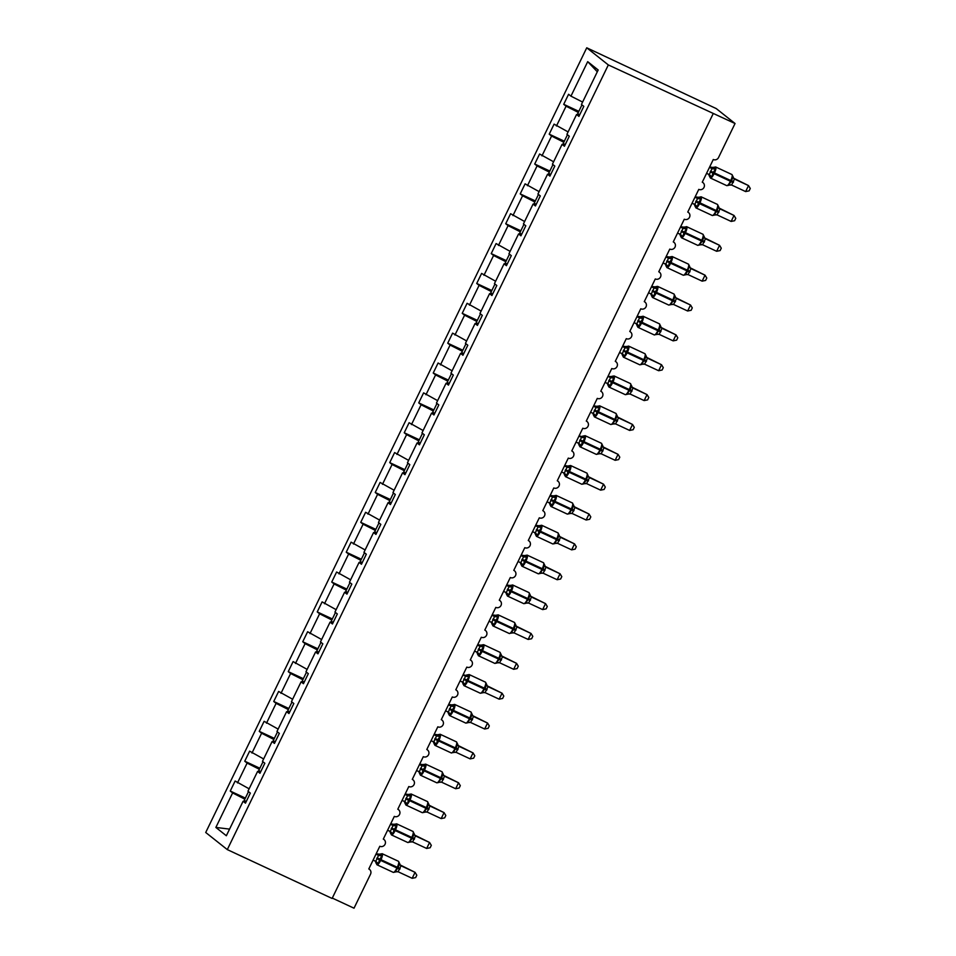 <?xml version="1.0" encoding="UTF-8"?>
<svg xmlns="http://www.w3.org/2000/svg" width="956" height="956" viewBox="0 0 956 956"><rect width="100%" height="100%" fill="white"/><g stroke="black" fill="none" stroke-linecap="round" stroke-linejoin="round"><path stroke-width="1.43" d="M586.745 47.8L716.235 108.578L735.045 123.515L608.327 64.936L586.745 47.8L205.719 832.485L227.301 849.609L608.327 64.936M245.357 798.093L230.253 791.054L235.116 781.028L249.134 788.82M245.823 802.383L243.099 801.259L226.345 835.747L215.865 827.43L232.619 792.93L230.253 791.054M232.619 792.93L244.856 799.144M735.045 123.515L718.518 157.561A3.991 3.848 128.4 0 1 713.284 159.509L702.266 182.202A3.991 3.848 -51.6 0 1 703.795 187.806A3.991 3.848 -51.6 0 1 698.788 189.372L687.758 212.065A3.991 3.848 -51.6 0 1 689.3 217.669A3.991 3.848 -51.6 0 1 684.281 219.235L673.263 241.916A3.991 3.848 -51.6 0 1 674.805 247.532A3.991 3.848 -51.6 0 1 669.786 249.086L658.768 271.779A3.991 3.848 -51.6 0 1 660.297 277.383A3.991 3.848 -51.6 0 1 655.29 278.949L644.272 301.642A3.991 3.848 -51.6 0 1 645.802 307.246A3.991 3.848 -51.6 0 1 640.783 308.8L629.765 331.493A3.991 3.848 -51.6 0 1 631.307 337.098A3.991 3.848 -51.6 0 1 626.288 338.663L615.27 361.356A3.991 3.848 -51.6 0 1 616.811 366.961A3.991 3.848 -51.6 0 1 611.792 368.526L600.774 391.219A3.991 3.848 -51.6 0 1 602.304 396.824A3.991 3.848 -51.6 0 1 597.297 398.377L586.279 421.07A3.991 3.848 -51.6 0 1 587.809 426.675A3.991 3.848 -51.6 0 1 582.79 428.24L571.772 450.933A3.991 3.848 -51.6 0 1 573.313 456.538A3.991 3.848 -51.6 0 1 568.294 458.103L557.276 480.784A3.991 3.848 -51.6 0 1 558.806 486.401A3.991 3.848 -51.6 0 1 553.799 487.954L542.781 510.647A3.991 3.848 -51.6 0 1 544.311 516.252A3.991 3.848 -51.6 0 1 539.303 517.817L528.286 540.51A3.991 3.848 -51.6 0 1 529.815 546.115A3.991 3.848 -51.6 0 1 524.796 547.668L513.778 570.362A3.991 3.848 -51.6 0 1 515.32 575.966A3.991 3.848 -51.6 0 1 510.301 577.532L499.283 600.225A3.991 3.848 -51.6 0 1 500.813 605.829A3.991 3.848 -51.6 0 1 495.805 607.395L484.788 630.088A3.991 3.848 -51.6 0 1 486.317 635.692A3.991 3.848 -51.6 0 1 481.31 637.246L470.28 659.939A3.991 3.848 -51.6 0 1 471.822 665.543A3.991 3.848 -51.6 0 1 466.803 667.109L455.785 689.802A3.991 3.848 -51.6 0 1 457.327 695.406A3.991 3.848 -51.6 0 1 452.308 696.96L441.29 719.653A3.991 3.848 -51.6 0 1 442.819 725.269A3.991 3.848 -51.6 0 1 437.812 726.823L426.794 749.516A3.991 3.848 -51.6 0 1 428.324 755.12A3.991 3.848 -51.6 0 1 423.305 756.686L412.287 779.379A3.991 3.848 -51.6 0 1 413.829 784.984A3.991 3.848 -51.6 0 1 408.81 786.537L397.792 809.23A3.991 3.848 -51.6 0 1 399.333 814.835A3.991 3.848 -51.6 0 1 394.314 816.4L383.296 839.093A3.991 3.848 -51.6 0 1 384.826 844.698A3.991 3.848 -51.6 0 1 379.819 846.263L368.801 868.956A3.991 3.848 -51.6 0 1 370.546 874.166L354.019 908.2L332.294 898.078M259.865 768.242L244.748 761.203L249.624 751.165L263.641 758.956M237.482 782.904L247.114 763.079L244.748 761.203M247.114 763.079L259.351 769.281M274.36 738.379L259.243 731.34L264.119 721.302L278.136 729.093M251.978 753.041L261.609 733.216L259.243 731.34M261.609 733.216L273.846 739.43M288.855 708.515L273.739 701.477L278.614 691.451L292.632 699.242M266.485 723.19L276.105 703.353L273.739 701.477M276.105 703.353L288.354 709.567M303.351 678.664L288.246 671.626L293.11 661.588L307.139 669.379M280.98 693.327L290.612 673.502L288.246 671.626M290.612 673.502L302.849 679.704M317.858 648.801L302.741 641.763L307.617 631.737L321.634 639.516M295.476 663.464L305.107 643.639L302.741 641.763M305.107 643.639L317.344 649.853M332.353 618.95L317.237 611.9L322.112 601.874L336.13 609.665M309.971 633.613L319.603 613.788L317.237 611.9M319.603 613.788L331.84 619.99M346.849 589.087L331.732 582.049L336.608 572.011L350.625 579.802M324.478 603.75L334.098 583.925L331.732 582.049M334.098 583.925L346.347 590.139M361.344 559.224L346.239 552.186L351.103 542.16L365.132 549.951M338.974 573.887L348.605 554.062L346.239 552.186M348.605 554.062L360.842 560.276M375.851 529.373L360.735 522.335L365.61 512.297L379.628 520.088M353.469 544.036L363.101 524.211L360.735 522.335M363.101 524.211L375.338 530.413M390.347 499.51L375.23 492.471L380.106 482.433L394.123 490.225M367.976 514.173L377.596 494.348L375.23 492.471M377.596 494.348L389.833 500.562M404.842 469.659L389.737 462.608L394.601 452.582L408.618 460.374M382.472 484.322L392.091 464.485L389.737 462.608M392.091 464.485L404.34 470.699M419.337 439.796L404.233 432.757L409.096 422.719L423.126 430.511M396.967 454.459L406.599 434.633L404.233 432.757M406.599 434.633L418.836 440.835M433.845 409.933L418.728 402.894L423.604 392.868L437.621 400.648M411.462 424.595L421.094 404.77L418.728 402.894M421.094 404.77L433.331 410.984M448.34 380.082L433.223 373.031L438.099 363.005L452.116 370.797M425.97 394.744L435.589 374.919L433.223 373.031M435.589 374.919L447.826 381.121M462.835 350.219L447.731 343.18L452.594 333.142L466.612 340.934M440.465 364.881L450.085 345.056L447.731 343.18M450.085 345.056L462.334 351.27M477.331 320.356L462.226 313.317L467.09 303.291L481.119 311.082M454.96 335.018L464.592 315.193L462.226 313.317M464.592 315.193L476.829 321.407M491.838 290.505L476.721 283.466L481.597 273.428L495.614 281.219M469.456 305.167L479.087 285.342L476.721 283.466M479.087 285.342L491.324 291.544M506.333 260.641L491.217 253.603L496.092 243.565L510.11 251.356M483.963 275.304L493.583 255.479L491.217 253.603M493.583 255.479L505.832 261.693M520.829 230.79L505.724 223.74L510.588 213.714L524.617 221.505M498.458 245.453L508.09 225.616L505.724 223.74M508.09 225.616L520.327 231.83M535.336 200.927L520.219 193.889L525.095 183.851L539.112 191.642M512.954 215.59L522.585 195.765L520.219 193.889M522.585 195.765L534.822 201.967M549.831 171.064L534.715 164.026L539.59 154L553.608 161.779M527.449 185.727L537.081 165.902L534.715 164.026M537.081 165.902L549.318 172.116M564.327 141.213L549.21 134.163L554.086 124.137L568.103 131.928M541.956 155.876L551.576 136.051L549.21 134.163M551.576 136.051L563.825 142.253M243.099 801.259L245.465 803.136L250.329 793.098L247.963 791.221L257.594 771.396L260.331 772.52M257.594 771.396L259.96 773.273L264.836 763.247L262.47 761.37L272.09 741.545L274.826 742.657M272.09 741.545L274.456 743.421L279.331 733.383L276.965 731.507L286.597 711.682L289.321 712.806M286.597 711.682L288.963 713.558L293.827 703.532L291.461 701.644L301.092 681.819L303.829 682.942M301.092 681.819L303.458 683.695L308.322 673.669L305.968 671.793L315.588 651.968L318.324 653.091M315.588 651.968L317.954 653.844L322.829 643.806L320.463 641.93L330.083 622.105L332.819 623.228M330.083 622.105L332.449 623.981L337.325 613.955L334.959 612.079L344.59 592.242L347.315 593.365M344.59 592.242L346.956 594.13L351.82 584.092L349.454 582.216L359.086 562.391L361.822 563.514M359.086 562.391L361.452 564.267L366.327 554.229L363.961 552.353L373.581 532.528L376.317 533.651M373.581 532.528L375.947 534.404L380.823 524.378L378.457 522.502L388.076 502.677L390.813 503.8M388.076 502.677L390.442 504.553L395.318 494.515L392.952 492.639L402.584 472.814L405.308 473.937M402.584 472.814L404.95 474.69L409.813 464.664L407.447 462.776L417.079 442.951L419.815 444.074M417.079 442.951L419.445 444.839L424.321 434.801L421.955 432.925L431.574 413.1L434.311 414.223M431.574 413.1L433.94 414.976L438.816 404.938L436.45 403.062L446.082 383.236L448.806 384.36M446.082 383.236L448.436 385.113L453.311 375.087L450.945 373.21L460.577 353.385L463.302 354.497M460.577 353.385L462.943 355.262L467.807 345.224L465.441 343.347L475.072 323.522L477.809 324.646M475.072 323.522L477.438 325.399L482.314 315.372L479.948 313.484L489.568 293.659L492.304 294.783M489.568 293.659L491.934 295.535L496.809 285.509L494.443 283.633L504.075 263.808L506.8 264.932M504.075 263.808L506.441 265.684L511.305 255.646L508.939 253.77L518.57 233.945L521.307 235.068M518.57 233.945L520.936 235.821L525.8 225.795L523.446 223.919L533.066 204.082L535.802 205.205M533.066 204.082L535.432 205.97L540.307 195.932L537.941 194.056L547.561 174.231L550.298 175.354M547.561 174.231L549.927 176.107L554.803 166.069L552.437 164.193L562.068 144.368L564.793 145.491M562.068 144.368L564.434 146.244L569.298 136.218L566.932 134.342L576.564 114.517L578.93 116.393L583.805 106.355L581.439 104.479L598.181 69.991L587.701 61.662L570.947 96.15L582.61 102.065M570.947 96.15L568.581 94.274L563.717 104.312L578.822 111.35M556.452 126.013L566.083 106.188L563.717 104.312M566.083 106.188L578.32 112.402M579.3 115.628L576.564 114.517M597.309 71.796L587.701 61.662M227.301 849.609L332.114 898.449L713.14 113.764M215.865 827.43L229.571 829.115M709.46 167.396L712.053 168.603L710.667 167.503A2.928 2.916 -117.6 0 0 713.654 167.252L715.53 169.212L713.188 172.462L711.79 176.92L709.412 175.988L709.651 176.693M728.137 185.309L731.591 181.043L732.953 176.466L731.926 174.542A5.724 1.482 -65 0 0 731.83 174.518M745.632 191.57L749.122 190.853L750.281 188.475L748.536 185.595L745.632 191.57L731.579 185.022L734.483 179.047L748.536 185.595L733.527 178.151M733.228 178.019L734.59 179.095A2.928 2.916 -117.6 0 1 732.941 176.585M706.556 173.359L709.256 174.625L712.029 168.591A2.928 2.462 121.2 0 0 714.694 168.077M709.639 167.025L713.296 167.479A2.928 2.916 -117.6 0 0 713.307 167.467L715.614 166.941A5.724 1.482 115 0 1 715.697 167.001A5.724 1.482 115 0 1 714.395 173.072L714.036 173.789A5.724 1.482 115 0 1 710.439 178.031A5.724 1.482 115 0 1 710.356 177.983M711.79 176.92L709.436 174.721A2.928 2.462 121.2 0 1 710.451 176.812M712.16 168.65L715.53 169.212M728.556 184.735L731.579 185.022L729.058 185.106A2.928 2.916 -117.6 0 0 729.046 185.106A2.928 2.916 -117.6 0 0 728.711 185.321L729.046 185.106A2.928 2.916 -117.6 0 1 730.312 184.771M732.296 177.027L734.483 179.047M581.965 104.897L577.699 113.68L579.706 114.78M694.952 197.247L697.557 198.466L696.171 197.366A2.928 2.916 -117.6 0 0 698.8 197.33A2.928 2.916 -117.6 0 0 698.812 197.33A2.928 2.916 -117.6 0 0 699.147 197.115L701.035 199.075L698.693 202.325L697.294 206.783L694.916 205.851L695.143 206.544M713.642 215.16L717.084 210.894L718.458 206.317L717.418 204.405A5.724 1.482 -65 0 0 717.335 204.369M731.137 221.434L734.614 220.716L735.773 218.327L734.029 215.459L731.137 221.434L717.084 214.885L719.988 208.91L734.029 215.459L719.032 208.014M718.733 207.87L720.095 208.958A2.928 2.916 -117.6 0 1 718.446 206.448M695.132 196.876L698.8 197.33M692.06 203.222L694.761 204.488L697.557 198.466M697.294 206.783L694.94 204.584M697.665 198.513L701.035 199.075M714.048 214.586L717.084 214.885L714.562 214.957A2.928 2.916 -117.6 0 0 714.55 214.969A2.928 2.916 -117.6 0 0 714.204 215.184L714.55 214.969A2.928 2.916 -117.6 0 1 715.817 214.634M717.801 206.89L719.988 208.91M567.458 134.76L563.192 143.543L565.211 144.643M680.457 227.11L683.062 228.317L681.676 227.229A2.928 2.916 -117.6 0 0 684.651 226.978L686.539 228.938L684.185 232.177L682.799 236.634L680.409 235.702L680.648 236.407M699.135 245.023L702.588 240.757L703.963 236.18L702.923 234.256A5.724 1.482 -65 0 0 702.839 234.232M716.642 251.285L720.119 250.58L721.278 248.19L719.533 245.31L716.642 251.285L702.576 244.736L705.48 238.761L719.533 245.31L704.524 237.865M704.225 237.733L705.588 238.809A2.928 2.916 -117.6 0 1 703.951 236.299M677.553 233.085L680.266 234.34L683.038 228.305A2.928 2.462 121.2 0 0 685.691 227.803M680.636 226.739L684.293 227.193A2.928 2.916 -117.6 0 0 684.305 227.181L686.623 226.668A5.724 1.482 115 0 1 686.695 226.715A5.724 1.482 115 0 1 685.392 232.798L685.046 233.515A5.724 1.482 115 0 1 681.437 237.745A5.724 1.482 115 0 1 681.365 237.697M682.799 236.634L680.445 234.447M683.17 228.364L686.539 228.938M699.553 244.449L702.576 244.736L700.067 244.82A2.928 2.916 -117.6 0 0 700.055 244.82A2.928 2.916 -117.6 0 0 699.708 245.035M703.293 236.741L705.48 238.761M552.962 164.611L548.696 173.394L550.716 174.494M665.962 256.973L668.555 258.18L667.168 257.08A2.928 2.916 -117.6 0 0 670.156 256.829L672.044 258.789L669.69 262.04L668.292 266.497L665.914 265.565L666.153 266.27M684.639 274.886L687.746 271.325L688.798 266.605L689.455 266.043L690.28 268.003L689.491 267.465M702.134 281.148L705.624 280.431L706.783 278.053L705.038 275.173L702.134 281.148L688.081 274.599L690.985 268.624L705.038 275.173L690.029 267.728M689.73 267.596L691.092 268.672A2.928 2.916 -117.6 0 1 689.455 266.162M663.058 262.936L665.77 264.203L668.531 258.168A2.928 2.462 121.2 0 0 671.196 257.654M666.141 256.602L669.798 257.056A2.928 2.916 -117.6 0 0 669.809 257.045L672.116 256.519A5.724 1.482 115 0 1 672.199 256.567A5.724 1.482 115 0 1 670.897 262.649L670.55 263.366A5.724 1.482 115 0 1 666.941 267.608A5.724 1.482 115 0 1 666.858 267.561M668.292 266.497L665.95 264.298M668.662 258.228L672.044 258.789M685.058 274.312L688.081 274.599L685.572 274.671A2.928 2.916 -117.6 0 0 685.56 274.683A2.928 2.916 -117.6 0 0 685.213 274.898L685.56 274.683A2.928 2.916 -117.6 0 1 686.814 274.348M688.798 266.605L690.985 268.624M538.467 194.474L534.201 203.258L536.208 204.357M651.466 286.824L654.059 288.043L652.673 286.943A2.928 2.916 -117.6 0 0 655.302 286.908A2.928 2.916 -117.6 0 0 655.314 286.908A2.928 2.916 -117.6 0 0 655.661 286.692L657.537 288.652L655.195 291.903L653.796 296.36L651.418 295.428L651.657 296.121M670.144 304.737L673.586 300.471L674.96 295.894L673.92 293.982A5.724 1.482 -65 0 0 673.837 293.946M687.639 310.999L691.128 310.294L692.275 307.904L690.543 305.036L687.639 310.999L673.586 304.462L676.49 298.487L690.543 305.036L675.534 297.591M675.235 297.447L676.597 298.535A2.928 2.916 -117.6 0 1 674.948 296.025M651.645 286.453L655.302 286.908M648.562 292.799L651.263 294.066L654.059 288.043M655.661 286.692L657.62 286.382A5.724 1.482 115 0 1 657.704 286.43A5.724 1.482 115 0 1 656.402 292.512L656.043 293.229A5.724 1.482 115 0 1 652.446 297.471A5.724 1.482 115 0 1 652.362 297.424M653.796 296.36L651.442 294.161M654.167 288.079L657.537 288.652M670.562 304.163L673.586 304.462L671.064 304.534A2.928 2.916 -117.6 0 0 671.052 304.546A2.928 2.916 -117.6 0 0 670.718 304.749M674.303 296.456L676.49 298.487M523.972 224.325L519.706 233.109L521.713 234.22M636.959 316.687L639.564 317.894L638.178 316.795A2.928 2.916 -117.6 0 0 640.807 316.771A2.928 2.916 -117.6 0 0 640.819 316.759A2.928 2.916 -117.6 0 0 641.153 316.555L643.041 318.515L640.341 322.471L639.301 326.211L636.923 325.279L637.15 325.984M655.649 334.6L659.09 330.334L660.465 325.757L659.425 323.833A5.724 1.482 -65 0 0 659.341 323.809M673.144 340.862L676.621 340.157L677.78 337.767L676.035 334.887L673.144 340.862L659.186 334.361L661.982 328.338L676.035 334.887L661.038 327.442M660.739 327.31L662.09 328.386A2.928 2.916 -117.6 0 1 660.453 325.877M634.067 322.65L636.768 323.917L639.54 317.882A2.928 2.462 121.2 0 0 642.193 317.368M637.138 316.317L640.807 316.771M639.301 326.211L636.947 324.012A2.928 2.462 121.2 0 1 637.951 326.104M639.672 317.942L643.041 318.515M656.055 334.026L659.09 334.313L656.569 334.397A2.928 2.916 -117.6 0 0 656.557 334.397A2.928 2.916 -117.6 0 0 656.21 334.612M659.795 326.319L661.982 328.338M509.464 254.188L505.198 262.972L507.218 264.071M622.464 346.538L625.069 347.757L623.682 346.658A2.928 2.916 -117.6 0 0 626.658 346.407L628.546 348.366L626.192 351.617L624.806 356.074L622.416 355.142L622.655 355.847M641.141 364.451L644.595 360.185L645.969 355.608L644.93 353.696A5.724 1.482 -65 0 0 644.846 353.66M658.648 370.725L662.126 370.008L663.285 367.618L661.54 364.75L658.648 370.725L644.583 364.176L647.487 358.201L661.54 364.75L646.531 357.305M646.232 357.174L647.594 358.249A2.928 2.916 -117.6 0 1 645.957 355.74M619.56 352.513L622.272 353.78L625.033 347.733A2.928 2.462 121.2 0 0 627.698 347.231M622.643 346.168L626.3 346.622A2.928 2.916 -117.6 0 0 626.311 346.622L628.63 346.096A5.724 1.482 115 0 1 628.701 346.144A5.724 1.482 115 0 1 627.399 352.226L627.052 352.943A5.724 1.482 115 0 1 623.443 357.185A5.724 1.482 115 0 1 623.372 357.138M624.806 356.074L622.452 353.875M625.176 347.805L628.546 348.366M641.56 363.877L644.583 364.176L642.073 364.248A2.928 2.916 -117.6 0 0 642.062 364.26A2.928 2.916 -117.6 0 0 641.715 364.475L642.062 364.26A2.928 2.916 -117.6 0 1 643.316 363.925M645.3 356.182L647.487 358.201M494.969 284.051L490.703 292.835L492.722 293.934M607.968 376.401L610.561 377.608L609.175 376.521A2.928 2.916 -117.6 0 0 611.804 376.485A2.928 2.916 -117.6 0 0 611.816 376.485A2.928 2.916 -117.6 0 0 612.163 376.27L614.039 378.229L611.35 382.185L610.298 385.937L607.92 384.993L608.159 385.698M626.646 394.314L630.1 390.048L631.462 385.603L630.434 383.559A5.724 1.482 -65 0 0 630.339 383.523M644.141 400.576L647.63 399.871L648.789 397.481L647.045 394.613L644.141 400.576L630.088 394.039L632.992 388.052L647.045 394.613L632.035 387.168M631.737 387.025L633.099 388.112A2.928 2.916 -117.6 0 1 631.462 385.603M609.175 376.521L611.804 376.485M608.147 376.031L609.187 376.521M605.064 382.376L607.765 383.631L610.561 377.608M612.163 376.27L614.122 375.959A5.724 1.482 115 0 1 614.206 376.007A5.724 1.482 115 0 1 612.904 382.089L612.557 382.806A5.724 1.482 115 0 1 608.948 387.037A5.724 1.482 115 0 1 608.864 386.989M610.298 385.937L607.944 383.738M610.669 377.656L614.039 378.229M627.064 393.741L630.088 394.039L627.566 394.111A2.928 2.916 -117.6 0 0 627.22 394.326L627.566 394.111A2.928 2.916 -117.6 0 1 628.821 393.788M630.805 386.033L632.992 388.052M480.474 313.903L476.208 322.686L478.215 323.785M593.473 406.264L596.066 407.471L594.68 406.372A2.928 2.916 -117.6 0 0 597.667 406.121L599.543 408.081L597.201 411.331L595.803 415.788L593.425 414.856L593.652 415.561M612.151 424.177L615.592 419.899L616.967 415.334L615.927 413.41A5.724 1.482 -65 0 0 615.843 413.386M629.645 430.439L633.123 429.722L634.282 427.344L632.549 424.464L629.645 430.439L615.592 423.89L618.496 417.915L632.549 424.464L617.54 417.019M617.241 416.888L618.604 417.963A2.928 2.916 -117.6 0 1 616.955 415.454M593.652 405.894L597.309 406.348A2.928 2.916 -117.6 0 0 597.321 406.336L599.627 405.81A5.724 1.482 115 0 1 599.711 405.87A5.724 1.482 115 0 1 598.396 411.94L598.05 412.657A5.724 1.482 115 0 1 594.453 416.9A5.724 1.482 115 0 1 594.369 416.852M590.569 412.227L593.27 413.494L596.066 407.471M595.803 415.788L593.449 413.59A2.928 2.462 121.2 0 1 594.465 415.681M596.174 407.519L599.543 408.081M612.569 423.604L615.592 423.89L613.071 423.974A2.928 2.916 -117.6 0 0 613.059 423.974A2.928 2.916 -117.6 0 0 612.724 424.189M616.309 415.896L618.496 417.915M465.966 343.766L461.712 352.549L463.72 353.648M578.966 436.115L581.571 437.334L580.184 436.235A2.928 2.916 -117.6 0 0 583.16 435.984L585.048 437.944L582.347 441.911L581.308 445.651L578.93 444.719L579.157 445.412M597.655 454.028L601.097 449.762L602.471 445.185L601.432 443.273A5.724 1.482 -65 0 0 601.348 443.237M615.15 460.302L618.628 459.585L619.787 457.195L618.042 454.327L615.15 460.302L601.193 453.801L603.989 447.778L618.042 454.327L603.045 446.882M602.746 446.739L604.096 447.826A2.928 2.916 -117.6 0 1 602.459 445.317M576.074 442.09L578.774 443.357L581.547 437.31A2.928 2.462 121.2 0 0 584.2 436.808M579.145 435.745L581.284 436.51L585.132 435.673A5.724 1.482 115 0 1 585.203 435.721A5.724 1.482 115 0 1 583.901 441.803L583.554 442.52A5.724 1.482 115 0 1 579.945 446.763A5.724 1.482 115 0 1 579.874 446.715M581.308 445.651L578.954 443.453M581.678 437.382L585.048 437.944M598.062 453.455L601.097 453.753L598.576 453.825A2.928 2.916 -117.6 0 0 598.564 453.837A2.928 2.916 -117.6 0 0 598.217 454.04L598.564 453.837M601.802 445.759L603.989 447.778M451.471 373.629L447.205 382.412L449.224 383.511M564.47 465.978L567.075 467.185L565.689 466.098A2.928 2.916 -117.6 0 0 568.306 466.062A2.928 2.916 -117.6 0 0 568.318 466.05A2.928 2.916 -117.6 0 0 568.665 465.847L570.553 467.807L568.199 471.045L566.812 475.502L564.422 474.57L564.661 475.275M583.148 483.891L586.255 480.342L587.976 475.048M600.643 490.153L604.132 489.448L605.291 487.058L603.547 484.178L600.643 490.153L586.59 483.605L589.494 477.63L603.547 484.178L588.538 476.733M588.239 476.602L589.601 477.677A2.928 2.916 -117.6 0 1 587.964 475.168M564.649 465.608L568.306 466.062M561.566 471.953L564.279 473.208L567.075 467.185M568.665 465.847L570.636 465.536A5.724 1.482 115 0 1 570.708 465.584A5.724 1.482 115 0 1 569.406 471.666L569.059 472.384A5.724 1.482 115 0 1 565.45 476.614A5.724 1.482 115 0 1 565.378 476.566M566.812 475.502L564.458 473.316M567.171 467.233L570.553 467.807M583.566 483.318L586.59 483.605L584.08 483.688A2.928 2.916 -117.6 0 0 584.068 483.688A2.928 2.916 -117.6 0 0 583.722 483.903L584.068 483.688A2.928 2.916 -117.6 0 1 585.323 483.354M587.307 475.61L589.494 477.63M436.976 403.48L432.71 412.263L434.729 413.362M549.975 495.829L552.568 497.048L551.182 495.949A2.928 2.916 -117.6 0 0 554.169 495.698L556.045 497.658L553.703 500.908L552.305 505.365L549.927 504.433L550.166 505.138M568.653 513.754L572.106 509.476L573.469 505.031L572.441 502.987A5.724 1.482 -65 0 0 572.345 502.964M586.148 520.016L589.637 519.299L590.796 516.921L589.051 514.041L586.148 520.016L572.094 513.468L574.998 507.493L589.051 514.041L574.042 506.596M573.743 506.465L575.106 507.54A2.928 2.916 -117.6 0 1 573.469 505.031M547.071 501.804L549.772 503.071L552.544 497.036A2.928 2.462 121.2 0 0 555.209 496.523M550.154 495.471L553.811 495.913A2.928 2.916 -117.6 0 0 553.823 495.913L556.129 495.387A5.724 1.482 115 0 1 556.213 495.435A5.724 1.482 115 0 1 554.91 501.518L554.564 502.235A5.724 1.482 115 0 1 550.955 506.477A5.724 1.482 115 0 1 550.871 506.429M552.305 505.365L549.951 503.167A2.928 2.462 121.2 0 1 550.967 505.258M552.676 497.096L556.045 497.658M569.071 513.169L572.094 513.468L569.573 513.539A2.928 2.916 -117.6 0 0 569.573 513.551A2.928 2.916 -117.6 0 0 569.226 513.766L569.573 513.551A2.928 2.916 -117.6 0 1 570.828 513.217M572.811 505.473L574.998 507.493M422.48 433.343L418.214 442.126L420.222 443.226M535.468 525.692L538.073 526.911L536.686 525.812A2.928 2.916 -117.6 0 0 539.674 525.561L541.55 527.521L539.208 530.771L537.81 535.229L535.432 534.296L535.659 534.99M554.157 543.606L557.599 539.339L558.973 534.763L557.934 532.851A5.724 1.482 -65 0 0 557.85 532.815M571.652 549.867L575.13 549.162L576.289 546.772L574.556 543.904L571.652 549.867L557.599 543.331L560.503 537.356L574.556 543.904L559.547 536.459M559.248 536.316L560.598 537.403M535.647 525.322L539.315 525.776A2.928 2.916 -117.6 0 0 539.327 525.776L541.634 525.25A5.724 1.482 115 0 1 541.717 525.298A5.724 1.482 115 0 1 540.403 531.381L540.056 532.098A5.724 1.482 115 0 1 536.459 536.34A5.724 1.482 115 0 1 536.376 536.28M532.576 531.667L535.276 532.922L538.073 526.911M537.81 535.229L535.456 533.03M538.18 526.947L541.55 527.521M554.576 543.032L557.599 543.331L555.077 543.402A2.928 2.916 -117.6 0 0 555.066 543.414A2.928 2.916 -117.6 0 0 554.719 543.617L555.066 543.414A2.928 2.916 -117.6 0 1 556.332 543.08M558.316 535.324L560.503 537.356M407.973 463.194L403.719 471.977L405.726 473.089M520.972 555.556L523.577 556.762L522.191 555.663A2.928 2.916 -117.6 0 0 525.167 555.412L527.055 557.384L524.701 560.622L523.314 565.08L520.924 564.148L521.163 564.853M539.662 573.469L543.104 569.202L544.478 564.626L543.438 562.702A5.724 1.482 -65 0 0 543.355 562.678M557.157 579.73L560.634 579.013L561.793 576.635L560.049 573.755L557.157 579.73L543.199 573.23L545.995 567.207L560.049 573.755L545.051 566.311M544.741 566.179L546.103 567.255A2.928 2.916 -117.6 0 1 544.466 564.745M521.151 555.185L524.82 555.639A2.928 2.916 -117.6 0 0 524.82 555.627L527.138 555.113A5.724 1.482 115 0 1 527.21 555.161A5.724 1.482 115 0 1 525.908 561.232L525.561 561.949A5.724 1.482 115 0 1 521.952 566.191A5.724 1.482 115 0 1 521.88 566.143M518.08 561.519L520.781 562.785L523.577 556.762M523.314 565.08L520.96 562.881M523.685 556.81L527.055 557.384M540.068 572.895L543.104 573.182L540.582 573.265A2.928 2.916 -117.6 0 0 540.57 573.265A2.928 2.916 -117.6 0 0 540.224 573.481L540.57 573.265A2.928 2.916 -117.6 0 1 541.825 572.931M543.809 565.187L545.995 567.207M393.478 493.057L389.212 501.84L391.231 502.94M506.477 585.407L509.082 586.625L507.684 585.526A2.928 2.916 -117.6 0 0 510.671 585.275L512.559 587.235L510.205 590.485L508.819 594.943L506.429 594.011L506.668 594.716M525.155 603.32L528.608 599.054L529.983 594.477L528.943 592.565A5.724 1.482 -65 0 0 528.847 592.529M542.65 609.593L546.139 608.876L547.298 606.486L545.553 603.618L542.65 609.593L528.596 603.045L531.5 597.07L545.553 603.618L530.544 596.174M530.245 596.042L531.608 597.118A2.928 2.916 -117.6 0 1 529.971 594.608M503.573 591.382L506.286 592.648L509.046 586.602A2.928 2.462 121.2 0 0 511.711 586.1M506.656 585.036L510.313 585.49A2.928 2.916 -117.6 0 0 510.325 585.49L512.631 584.964A5.724 1.482 115 0 1 512.715 585.012A5.724 1.482 115 0 1 511.412 591.095L511.066 591.812A5.724 1.482 115 0 1 507.457 596.054A5.724 1.482 115 0 1 507.385 596.006M508.819 594.943L506.465 592.744A2.928 2.462 121.2 0 1 507.469 594.835M509.178 586.673L512.559 587.235M525.573 602.746L528.596 603.045L526.087 603.116A2.928 2.916 -117.6 0 0 526.075 603.128A2.928 2.916 -117.6 0 0 525.728 603.344L526.075 603.128A2.928 2.916 -117.6 0 1 527.33 602.794M529.313 595.05L531.5 597.07M378.982 522.92L374.716 531.703L376.724 532.803M491.982 615.27L494.575 616.477L493.188 615.389A2.928 2.916 -117.6 0 0 496.176 615.138L498.052 617.098L495.71 620.336L494.312 624.806L491.934 623.862L492.173 624.567M510.659 633.183L514.113 628.917L515.475 624.34L514.447 622.416A5.724 1.482 -65 0 0 514.352 622.392M528.154 639.445L531.644 638.739L532.803 636.349L531.058 633.481L528.154 639.445L514.101 632.908L517.005 626.921L531.058 633.481L516.049 626.037M515.75 625.893L517.1 626.981M492.161 614.899L495.817 615.353A2.928 2.916 -117.6 0 0 495.829 615.353L498.136 614.827A5.724 1.482 115 0 1 498.219 614.875A5.724 1.482 115 0 1 496.917 620.958L496.558 621.675A5.724 1.482 115 0 1 492.961 625.905A5.724 1.482 115 0 1 492.878 625.857M489.078 621.245L491.778 622.499L494.575 616.477M494.312 624.806L491.958 622.607M494.682 616.524L498.052 617.098M511.078 632.609L514.101 632.908L511.58 632.98A2.928 2.916 -117.6 0 0 511.233 633.195M514.818 624.901L517.005 626.921M364.487 552.771L360.221 561.554L362.228 562.654M477.474 645.133L480.079 646.34L478.693 645.24A2.928 2.916 -117.6 0 0 481.322 645.216A2.928 2.916 -117.6 0 0 481.334 645.204A2.928 2.916 -117.6 0 0 481.669 644.989L483.557 646.949L481.215 650.2L479.816 654.657L477.438 653.725L477.665 654.43M496.164 663.046L499.606 658.768L500.98 654.203L499.94 652.279A5.724 1.482 -65 0 0 499.857 652.255M513.659 669.308L517.136 668.591L518.295 666.213L516.563 663.333L513.659 669.308L499.606 662.759L502.509 656.784L516.563 663.333L501.553 655.888M501.255 655.756L502.617 656.832A2.928 2.916 -117.6 0 1 500.968 654.322M477.653 644.762L481.322 645.216M474.582 651.096L477.283 652.362L480.079 646.34M481.669 644.989L483.64 644.679A5.724 1.482 115 0 1 483.712 644.726A5.724 1.482 115 0 1 482.41 650.809L482.063 651.526A5.724 1.482 115 0 1 478.466 655.768A5.724 1.482 115 0 1 478.382 655.72M479.816 654.657L477.462 652.458M480.187 646.387L483.557 646.949M496.57 662.472L499.606 662.759L497.084 662.843A2.928 2.916 -117.6 0 0 497.072 662.843A2.928 2.916 -117.6 0 0 496.726 663.058L497.072 662.843A2.928 2.916 -117.6 0 1 498.339 662.508M500.323 654.764L502.509 656.784M349.98 582.634L345.714 591.417L347.733 592.517M462.979 674.984L465.584 676.203L464.198 675.103A2.928 2.916 -117.6 0 0 467.173 674.852L469.061 676.812L466.707 680.063L465.321 684.52L462.931 683.588L463.17 684.281M481.657 692.897L485.11 688.631L486.485 684.054L485.445 682.142A5.724 1.482 -65 0 0 485.361 682.106M499.163 699.171L502.641 698.454L503.8 696.064L502.055 693.196L499.163 699.171L485.098 692.622L488.002 686.647L502.055 693.196L487.058 685.751M486.747 685.607L488.11 686.695A2.928 2.916 -117.6 0 1 486.473 684.185M460.075 680.959L462.788 682.226L465.56 676.179A2.928 2.462 121.2 0 0 468.213 675.677M463.158 674.613L465.297 675.378L469.145 674.542A5.724 1.482 115 0 1 469.217 674.589A5.724 1.482 115 0 1 467.914 680.672L467.568 681.389A5.724 1.482 115 0 1 463.959 685.631A5.724 1.482 115 0 1 463.887 685.583M465.321 684.52L462.967 682.321M465.692 676.25L469.061 676.812M482.075 692.323L485.098 692.622L482.589 692.694A2.928 2.916 -117.6 0 0 482.577 692.706A2.928 2.916 -117.6 0 0 482.23 692.909L482.577 692.706A2.928 2.916 -117.6 0 1 483.832 692.371M485.815 684.615L488.002 686.647M335.484 612.497L331.218 621.269L333.238 622.38M448.484 704.847L451.089 706.054L449.69 704.954A2.928 2.916 -117.6 0 0 452.678 704.715L454.566 706.675L452.212 709.914L450.814 714.371L448.436 713.439L448.675 714.144M467.161 722.76L470.615 718.494L471.977 714.036L470.95 711.993A5.724 1.482 -65 0 0 470.854 711.969M484.656 729.022L488.146 728.317L489.305 725.927L487.56 723.047L484.656 729.022L470.603 722.473L473.507 716.498L487.56 723.047L472.551 715.602M472.252 715.47L473.614 716.558M448.663 704.476L452.319 704.931A2.928 2.916 -117.6 0 0 452.331 704.919L454.638 704.405A5.724 1.482 115 0 1 454.721 704.452A5.724 1.482 115 0 1 453.419 710.535L453.072 711.24A5.724 1.482 115 0 1 449.463 715.482A5.724 1.482 115 0 1 449.38 715.435M445.58 710.822L448.292 712.077L451.089 706.054M450.814 714.371L448.472 712.184M451.184 706.102L454.566 706.675M467.58 722.186L470.603 722.473L468.093 722.557A2.928 2.916 -117.6 0 0 468.082 722.557A2.928 2.916 -117.6 0 0 467.735 722.772L468.082 722.557A2.928 2.916 -117.6 0 1 469.336 722.222M471.32 714.479L473.507 716.498M320.989 642.348L316.723 651.132L318.73 652.231M433.988 734.698L436.581 735.917L435.195 734.817A2.928 2.916 -117.6 0 0 438.183 734.567L440.059 736.526L437.717 739.777L436.318 744.234L433.94 743.302L434.179 744.007M452.666 752.623L456.12 748.345L457.482 743.78L456.442 741.856A5.724 1.482 -65 0 0 456.359 741.832M470.161 758.885L473.65 758.168L474.797 755.79L473.065 752.91L470.161 758.885L456.108 752.336L459.011 746.361L473.065 752.91L458.055 745.465M457.757 745.333L459.119 746.409A2.928 2.916 -117.6 0 1 457.47 743.899M434.167 734.327L437.824 734.782A2.928 2.916 -117.6 0 0 437.836 734.782L440.142 734.256A5.724 1.482 115 0 1 440.226 734.304A5.724 1.482 115 0 1 438.924 740.386L438.565 741.103A5.724 1.482 115 0 1 434.968 745.345A5.724 1.482 115 0 1 434.884 745.298M431.084 740.673L433.785 741.94L436.581 735.917M436.318 744.234L433.964 742.035M436.689 735.965L440.059 736.526M453.084 752.037L456.108 752.336L453.586 752.408A2.928 2.916 -117.6 0 0 453.574 752.42A2.928 2.916 -117.6 0 0 453.24 752.635M456.825 744.342L459.011 746.361M306.494 672.211L302.227 680.995L304.235 682.094M419.481 764.561L422.086 765.768L420.7 764.681A2.928 2.916 -117.6 0 0 423.675 764.43L425.563 766.389L423.221 769.64L421.823 774.097L419.445 773.153L419.672 773.858M438.171 782.474L441.612 778.208L442.987 773.631L441.947 771.719A5.724 1.482 -65 0 0 441.863 771.683M455.665 788.736L459.143 788.031L460.302 785.641L458.557 782.773L455.665 788.736L441.708 782.247L444.504 776.224L458.557 782.773L443.56 775.328M443.261 775.185L444.612 776.272A2.928 2.916 -117.6 0 1 442.975 773.763M416.589 770.536L419.29 771.791L422.062 765.756A2.928 2.462 121.2 0 0 424.715 765.254M419.66 764.191L423.329 764.645A2.928 2.916 -117.6 0 0 423.341 764.645L425.647 764.119A5.724 1.482 115 0 1 425.719 764.167A5.724 1.482 115 0 1 424.416 770.249L424.07 770.966A5.724 1.482 115 0 1 420.473 775.208A5.724 1.482 115 0 1 420.389 775.149M421.823 774.097L419.469 771.898M422.194 765.816L425.563 766.389M438.577 781.9L441.612 782.199L439.091 782.271A2.928 2.916 -117.6 0 0 439.079 782.271A2.928 2.916 -117.6 0 0 438.732 782.486L439.079 782.271A2.928 2.916 -117.6 0 1 440.346 781.948M442.317 774.193L444.504 776.224M291.986 702.062L287.72 710.846L289.74 711.957M404.986 794.424L407.591 795.631L406.204 794.532A2.928 2.916 -117.6 0 0 409.18 794.281L411.068 796.252L408.714 799.491L407.328 803.948L404.938 803.016L405.177 803.721M423.663 812.337L427.117 808.071L428.491 803.494L427.452 801.57A5.724 1.482 -65 0 0 427.368 801.546M441.17 818.599L444.648 817.882L445.807 815.504L444.062 812.624L441.17 818.599L427.105 812.05L430.009 806.075L444.062 812.624L429.053 805.179M428.754 805.048L430.116 806.123A2.928 2.916 -117.6 0 1 428.479 803.614M405.165 794.054L408.821 794.508A2.928 2.916 -117.6 0 0 408.833 794.496L411.152 793.982A5.724 1.482 115 0 1 411.223 794.03A5.724 1.482 115 0 1 409.921 800.1L409.574 800.817A5.724 1.482 115 0 1 405.965 805.06A5.724 1.482 115 0 1 405.894 805.012M402.082 800.387L404.794 801.654L407.591 795.631M407.328 803.948L404.974 801.749M407.698 795.679L411.068 796.252M424.082 811.764L427.105 812.05L424.595 812.134A2.928 2.916 -117.6 0 0 424.584 812.134A2.928 2.916 -117.6 0 0 424.237 812.349L424.584 812.134A2.928 2.916 -117.6 0 1 425.838 811.799M427.822 804.056L430.009 806.075M277.491 731.926L273.225 740.709L275.244 741.808M390.49 824.275L393.083 825.494L391.697 824.395A2.928 2.916 -117.6 0 0 394.685 824.144L396.561 826.103L394.219 829.354L392.82 833.811L390.442 832.879L390.681 833.572M409.168 842.188L412.622 837.922L413.984 833.477L412.956 831.433A5.724 1.482 -65 0 0 412.861 831.397M426.663 848.462L430.152 847.745L431.311 845.355L429.567 842.487L426.663 848.462L412.61 841.913L415.513 835.938L429.567 842.487L414.557 835.042M414.259 834.899L415.621 835.986A2.928 2.916 -117.6 0 1 413.984 833.477M390.669 823.905L394.326 824.359A2.928 2.916 -117.6 0 0 394.338 824.359L396.644 823.833A5.724 1.482 115 0 1 396.728 823.881A5.724 1.482 115 0 1 395.425 829.963L395.079 830.68A5.724 1.482 115 0 1 391.47 834.923A5.724 1.482 115 0 1 391.386 834.875M387.586 830.25L390.287 831.517L393.083 825.494M392.82 833.811L390.466 831.612M393.191 825.542L396.561 826.103M409.586 841.615L412.61 841.913L410.088 841.985A2.928 2.916 -117.6 0 0 410.088 841.997A2.928 2.916 -117.6 0 0 409.742 842.212M413.327 833.919L415.513 835.938M262.996 761.789L258.729 770.572L260.737 771.671M375.995 854.138L378.588 855.345L377.202 854.258A2.928 2.916 -117.6 0 0 380.189 854.007L382.065 855.967L379.723 859.205L378.325 863.674L375.947 862.73L376.174 863.435M394.673 872.051L398.114 867.785L399.489 863.208L398.449 861.284A5.724 1.482 -65 0 0 398.365 861.26M412.167 878.313L415.645 877.608L416.804 875.218L415.071 872.35L412.167 878.313L398.114 871.764L401.018 865.789L415.071 872.35L400.062 864.893M399.763 864.762L401.126 865.849A2.928 2.916 -117.6 0 1 399.477 863.328M373.091 860.113L375.792 861.368L378.564 855.333A2.928 2.462 121.2 0 0 381.217 854.831M376.174 853.768L379.831 854.222A2.928 2.916 -117.6 0 0 379.843 854.222L382.149 853.696A5.724 1.482 115 0 1 382.233 853.744A5.724 1.482 115 0 1 380.918 859.826L380.572 860.543A5.724 1.482 115 0 1 376.975 864.774A5.724 1.482 115 0 1 376.891 864.726M378.325 863.674L375.971 861.476A2.928 2.462 121.2 0 1 376.987 863.555M378.695 855.393L382.065 855.967M395.091 871.478L398.114 871.764L395.593 871.848A2.928 2.916 -117.6 0 0 395.581 871.848A2.928 2.916 -117.6 0 0 395.246 872.063L395.581 871.848A2.928 2.916 -117.6 0 1 396.848 871.525M398.831 863.77L401.018 865.789M248.5 791.64L244.234 800.423L246.242 801.522M710.188 171.841L733.204 182.56M726.668 185.584A5.724 1.482 -65 0 0 726.739 185.631A5.724 1.482 -65 0 0 730.348 181.389L730.695 180.672A5.724 1.482 -65 0 0 731.997 174.59A5.724 1.482 -65 0 0 731.926 174.542L715.614 166.941M733.551 181.843L710.535 171.124M695.693 201.692L699.541 203.652A5.724 1.482 115 0 1 695.944 207.894A5.724 1.482 115 0 1 695.86 207.846M712.16 215.435A5.724 1.482 -65 0 0 712.244 215.482A5.724 1.482 -65 0 0 715.853 211.252L718.697 212.411M719.043 211.694L716.199 210.535A5.724 1.482 -65 0 0 717.502 204.453A5.724 1.482 -65 0 0 717.418 204.405L701.118 196.805A5.724 1.482 115 0 1 701.19 196.852A5.724 1.482 115 0 1 699.888 202.935L699.541 203.652L715.853 211.252L716.199 210.535L696.04 200.975M695.944 206.675A2.928 2.462 121.2 0 0 694.904 204.56M697.533 198.442A2.928 2.462 121.2 0 0 700.186 197.94M681.198 231.555L704.202 242.274M697.665 245.298A5.724 1.482 -65 0 0 697.749 245.345A5.724 1.482 -65 0 0 701.346 241.103L701.692 240.386A5.724 1.482 -65 0 0 703.007 234.304A5.724 1.482 -65 0 0 702.923 234.256L686.623 226.668M704.548 241.557L681.544 230.838M681.449 236.526A2.928 2.462 121.2 0 0 680.409 234.423M701.31 244.485A2.928 2.916 -117.6 0 0 700.067 244.82M666.702 261.406L689.706 272.125M683.17 275.161A5.724 1.482 -65 0 0 683.241 275.209A5.724 1.482 -65 0 0 686.85 270.966L687.197 270.249A5.724 1.482 -65 0 0 688.499 264.167A5.724 1.482 -65 0 0 688.428 264.119A5.724 1.482 -65 0 0 688.332 264.095M690.053 271.408L667.049 260.689M666.953 266.389A2.928 2.462 121.2 0 0 665.902 264.274M652.195 291.269L675.211 301.988M668.674 305.012A5.724 1.482 -65 0 0 668.746 305.06A5.724 1.482 -65 0 0 672.355 300.817L672.701 300.112A5.724 1.482 -65 0 0 674.004 294.03A5.724 1.482 -65 0 0 673.92 293.982L657.62 286.382M675.557 301.271L652.542 290.552M652.458 296.24A2.928 2.462 121.2 0 0 651.406 294.137M654.035 288.019A2.928 2.462 121.2 0 0 656.688 287.517M672.319 304.211A2.928 2.916 -117.6 0 0 671.064 304.534L668.746 305.06L652.446 297.471L650.582 293.588M637.7 321.132L641.548 323.08A5.724 1.482 115 0 1 637.939 327.322A5.724 1.482 115 0 1 637.867 327.275M654.167 334.875A5.724 1.482 -65 0 0 654.251 334.923A5.724 1.482 -65 0 0 657.859 330.68L660.704 331.851M661.05 331.135L658.206 329.963A5.724 1.482 -65 0 0 659.509 323.881A5.724 1.482 -65 0 0 659.425 323.833L643.125 316.245A5.724 1.482 115 0 1 643.197 316.293A5.724 1.482 115 0 1 641.894 322.363L641.548 323.08L657.859 330.68L658.206 329.963L638.046 320.415M657.824 334.062A2.928 2.916 -117.6 0 0 656.569 334.397M623.204 350.983L646.208 361.703M639.672 364.726A5.724 1.482 -65 0 0 639.755 364.786A5.724 1.482 -65 0 0 643.352 360.543L643.699 359.826A5.724 1.482 -65 0 0 645.001 353.744A5.724 1.482 -65 0 0 644.93 353.696L628.63 346.096M646.555 360.986L623.551 350.266M623.455 355.967A2.928 2.462 121.2 0 0 622.404 353.851M608.709 380.846L631.713 391.566M625.176 394.589A5.724 1.482 -65 0 0 625.248 394.637A5.724 1.482 -65 0 0 628.857 390.395L629.203 389.678A5.724 1.482 -65 0 0 630.506 383.607A5.724 1.482 -65 0 0 630.434 383.559L614.122 375.959M632.059 390.849L609.056 380.13M608.96 385.818A2.928 2.462 121.2 0 0 607.908 383.715M610.537 377.596A2.928 2.462 121.2 0 0 613.202 377.094M594.202 410.71L617.206 421.429M610.669 424.452A5.724 1.482 -65 0 0 610.753 424.5A5.724 1.482 -65 0 0 614.361 420.258L614.708 419.541A5.724 1.482 -65 0 0 616.011 413.458A5.724 1.482 -65 0 0 615.927 413.41L599.627 405.81M617.564 420.712L594.548 409.993M596.042 407.459A2.928 2.462 121.2 0 0 598.695 406.945M614.326 423.639A2.928 2.916 -117.6 0 0 613.071 423.974M579.706 440.561L602.71 451.28M596.174 454.303A5.724 1.482 -65 0 0 596.257 454.351A5.724 1.482 -65 0 0 599.854 450.121L600.213 449.404A5.724 1.482 -65 0 0 601.515 443.321A5.724 1.482 -65 0 0 601.432 443.273L585.132 435.673M603.057 450.563L580.053 439.844M579.957 445.544A2.928 2.462 121.2 0 0 578.918 443.429M599.818 453.502A2.928 2.916 -117.6 0 0 598.576 453.825M565.211 470.424L588.215 481.143M581.678 484.166A5.724 1.482 -65 0 0 581.762 484.214A5.724 1.482 -65 0 0 585.359 479.972L585.705 479.255A5.724 1.482 -65 0 0 587.008 473.172A5.724 1.482 -65 0 0 586.936 473.124A5.724 1.482 -65 0 0 586.853 473.101M588.561 480.426L565.558 469.707M565.462 475.395A2.928 2.462 121.2 0 0 564.41 473.292M567.039 467.173A2.928 2.462 121.2 0 0 569.704 466.671M550.704 500.275L573.72 510.994M567.183 514.029A5.724 1.482 -65 0 0 567.255 514.077A5.724 1.482 -65 0 0 570.863 509.835L571.21 509.118A5.724 1.482 -65 0 0 572.513 503.035A5.724 1.482 -65 0 0 572.441 502.987L556.129 495.387M574.066 510.277L551.062 499.558M536.208 530.138L559.212 540.857M552.676 543.88A5.724 1.482 -65 0 0 552.759 543.928A5.724 1.482 -65 0 0 556.368 539.686L556.715 538.969A5.724 1.482 -65 0 0 558.017 532.898A5.724 1.482 -65 0 0 557.934 532.851L541.634 525.25M559.571 540.14L536.555 529.421M536.471 535.109A2.928 2.462 121.2 0 0 535.42 533.006M538.049 526.887A2.928 2.462 121.2 0 0 540.702 526.386M558.961 534.894A2.928 2.916 -117.6 0 0 560.61 537.403M521.713 560.001L544.717 570.72M538.18 573.743A5.724 1.482 -65 0 0 538.264 573.791A5.724 1.482 -65 0 0 541.861 569.549L542.207 568.832A5.724 1.482 -65 0 0 543.522 562.749A5.724 1.482 -65 0 0 543.438 562.702L527.138 555.113M545.063 570.003L522.06 559.284M521.964 564.972A2.928 2.462 121.2 0 0 520.924 562.869M523.553 556.75A2.928 2.462 121.2 0 0 526.206 556.237M507.218 589.852L530.221 600.571M523.685 603.595A5.724 1.482 -65 0 0 523.757 603.642A5.724 1.482 -65 0 0 527.365 599.412L527.712 598.695A5.724 1.482 -65 0 0 529.015 592.612A5.724 1.482 -65 0 0 528.943 592.565L512.631 584.964M530.568 599.854L507.564 589.135M492.71 619.715L515.726 630.434M509.19 633.458A5.724 1.482 -65 0 0 509.261 633.505A5.724 1.482 -65 0 0 512.87 629.263L513.217 628.546A5.724 1.482 -65 0 0 514.519 622.476A5.724 1.482 -65 0 0 514.447 622.416L498.136 614.827M516.073 629.717L493.069 618.998M492.973 624.686A2.928 2.462 121.2 0 0 491.922 622.583M494.551 616.465A2.928 2.462 121.2 0 0 497.216 615.963M512.834 632.657A2.928 2.916 -117.6 0 0 511.58 632.98L509.261 633.505L492.961 625.905L491.109 622.021M515.463 624.471A2.928 2.916 -117.6 0 0 517.112 626.981M478.215 649.578L501.219 660.285M494.682 663.321A5.724 1.482 -65 0 0 494.766 663.368A5.724 1.482 -65 0 0 498.375 659.126L498.721 658.409A5.724 1.482 -65 0 0 500.024 652.327A5.724 1.482 -65 0 0 499.94 652.279L483.64 644.679M501.565 659.58L478.562 648.861M478.466 654.549A2.928 2.462 121.2 0 0 477.426 652.434M480.055 646.328A2.928 2.462 121.2 0 0 482.708 645.814M463.72 679.429L486.724 690.148M480.187 693.172A5.724 1.482 -65 0 0 480.27 693.22A5.724 1.482 -65 0 0 483.867 688.989L484.214 688.272A5.724 1.482 -65 0 0 485.529 682.19A5.724 1.482 -65 0 0 485.445 682.142L469.145 674.542M487.07 689.431L464.066 678.712M463.971 684.412A2.928 2.462 121.2 0 0 462.931 682.297M449.224 709.292L472.228 720.011M465.692 723.035A5.724 1.482 -65 0 0 465.763 723.083A5.724 1.482 -65 0 0 469.372 718.84L469.719 718.123A5.724 1.482 -65 0 0 471.021 712.041A5.724 1.482 -65 0 0 470.95 711.993L454.638 704.405M472.575 719.294L449.571 708.575M449.475 714.263A2.928 2.462 121.2 0 0 448.424 712.16M451.053 706.042A2.928 2.462 121.2 0 0 453.718 705.54M471.977 714.036A2.928 2.916 -117.6 0 0 473.614 716.546M434.717 739.143L457.733 749.863M451.196 752.898A5.724 1.482 -65 0 0 451.268 752.946A5.724 1.482 -65 0 0 454.877 748.703L455.223 747.986A5.724 1.482 -65 0 0 456.526 741.904A5.724 1.482 -65 0 0 456.442 741.856L440.142 734.256M458.079 749.145L435.064 738.426M434.98 744.127A2.928 2.462 121.2 0 0 433.928 742.011M436.557 735.905A2.928 2.462 121.2 0 0 439.21 735.391M454.841 752.085A2.928 2.916 -117.6 0 0 453.586 752.408L451.268 752.946L434.968 745.345L433.116 741.462M420.222 769.006L443.226 779.726M436.689 782.749A5.724 1.482 -65 0 0 436.773 782.797A5.724 1.482 -65 0 0 440.381 778.554L440.728 777.837A5.724 1.482 -65 0 0 442.031 771.767A5.724 1.482 -65 0 0 441.947 771.719L425.647 764.119M443.572 779.009L420.568 768.289M420.473 773.978A2.928 2.462 121.2 0 0 419.433 771.874M405.726 798.869L428.73 809.589M422.194 812.612A5.724 1.482 -65 0 0 422.277 812.66A5.724 1.482 -65 0 0 425.874 808.418L426.221 807.701A5.724 1.482 -65 0 0 427.535 801.618A5.724 1.482 -65 0 0 427.452 801.57L411.152 793.982M429.077 808.872L406.073 798.152M405.977 803.841A2.928 2.462 121.2 0 0 404.926 801.726M407.567 795.619A2.928 2.462 121.2 0 0 410.22 795.105M391.231 828.721L414.235 839.44M407.698 842.463A5.724 1.482 -65 0 0 407.77 842.511A5.724 1.482 -65 0 0 411.379 838.281L411.725 837.564A5.724 1.482 -65 0 0 413.028 831.481A5.724 1.482 -65 0 0 412.956 831.433L396.644 823.833M414.581 838.723L391.578 828.004M391.482 833.704A2.928 2.462 121.2 0 0 390.43 831.589M393.059 825.47A2.928 2.462 121.2 0 0 395.724 824.968M411.343 841.662A2.928 2.916 -117.6 0 0 410.088 841.985L407.77 842.511L391.47 834.923L389.618 831.039M376.724 858.584L399.728 869.303M393.203 872.326A5.724 1.482 -65 0 0 393.275 872.374A5.724 1.482 -65 0 0 396.883 868.132L397.23 867.415A5.724 1.482 -65 0 0 398.533 861.344A5.724 1.482 -65 0 0 398.449 861.284L382.149 853.696M400.086 868.586L377.07 857.867M384.037 839.547L383.344 838.998M369.542 869.41L368.837 868.861M398.533 809.696L397.839 809.135M413.028 779.833L412.335 779.283M427.535 749.97L426.842 749.42M442.031 720.119L441.337 719.569M456.526 690.256L455.833 689.706M471.033 660.405L470.328 659.843M485.529 630.542L484.835 629.992M500.024 600.679L499.331 600.129M514.519 570.828L513.826 570.266M529.027 540.965L528.321 540.415M543.522 511.101L542.829 510.552M558.017 481.25L557.324 480.701M572.513 451.387L571.819 450.838M587.02 421.536L586.315 420.975M601.515 391.673L600.822 391.124M616.011 361.81L615.317 361.26M630.506 331.959L629.813 331.397M645.013 302.096L644.308 301.546M659.509 272.233L658.815 271.683M674.004 242.382L673.311 241.832M688.499 212.519L687.806 211.969M703.007 182.668L702.313 182.106M709.4 176.119L710.439 178.031L726.739 185.631L728.699 185.333M709.4 176.107L708.587 174.147M732.953 176.466L733.778 178.425L732.989 177.888M694.08 204.01L695.944 207.894L712.244 215.482L714.192 215.184M698.812 197.33L701.118 196.805M718.458 206.317L719.282 208.289L718.482 207.751M679.585 233.862L681.437 237.745L697.749 245.345L700.055 244.82M703.963 236.18L704.775 238.14L703.986 237.614M665.089 263.725L666.941 267.608L683.241 275.209L685.201 274.898M689.455 266.031L688.428 264.119L672.116 256.519M674.96 295.894L675.784 297.866L674.996 297.328M636.087 323.439L637.939 327.322L654.251 334.923L656.557 334.397M640.819 316.759L643.125 316.245M660.465 325.757L661.289 327.717L660.488 327.179M621.591 353.302L623.443 357.185L639.755 364.786L641.703 364.475M645.969 355.608L646.782 357.58L645.993 357.042M607.096 383.165L608.948 387.037L625.248 394.637L627.208 394.338M631.462 385.471L632.286 387.443L631.498 386.905M592.589 413.016L594.453 416.9L610.753 424.5L613.059 423.974M616.967 415.334L617.791 417.294L617.002 416.756M578.093 442.879L579.945 446.763L596.257 454.351L598.205 454.052M602.471 445.185L603.296 447.157L602.495 446.619M563.598 472.73L565.45 476.614L581.762 484.214L583.71 483.915M588 476.482L586.936 473.124L570.636 465.536M549.103 502.593L550.955 506.477L567.255 514.077L569.214 513.766M573.469 504.911L574.293 506.871L573.504 506.333M534.595 532.456L536.459 536.34L552.759 543.928L554.719 543.629M558.973 534.763L559.798 536.734L558.997 536.197M520.1 562.307L521.952 566.191L538.264 573.791L540.212 573.492M544.478 564.626L545.29 566.585L544.502 566.048M505.605 592.17L507.457 596.054L523.757 603.642L525.716 603.344M529.971 594.477L530.795 596.448L530.006 595.911M515.475 624.34L516.3 626.311L515.511 625.774M476.602 651.884L478.466 655.768L494.766 663.368L496.714 663.07M500.98 654.203L501.804 656.163L501.004 655.625M462.106 681.748L463.959 685.631L480.27 693.22L482.218 692.921M486.485 684.054L487.297 686.026L486.508 685.488M447.611 711.599L449.463 715.482L465.763 723.083L467.723 722.784M471.977 713.917L472.802 715.877L472.013 715.339M457.482 743.78L458.306 745.74L457.518 745.202M418.609 771.325L420.473 775.208L436.773 782.797L438.72 782.498M442.987 773.631L443.811 775.603L443.01 775.065M404.113 801.176L405.965 805.06L422.277 812.66L424.225 812.361M428.491 803.494L429.304 805.454L428.515 804.916M413.984 833.345L414.808 835.317L414.02 834.779M375.111 860.89L376.975 864.774L393.275 872.374L395.234 872.075M399.489 863.208L400.313 865.168L399.524 864.642"/></g></svg>
